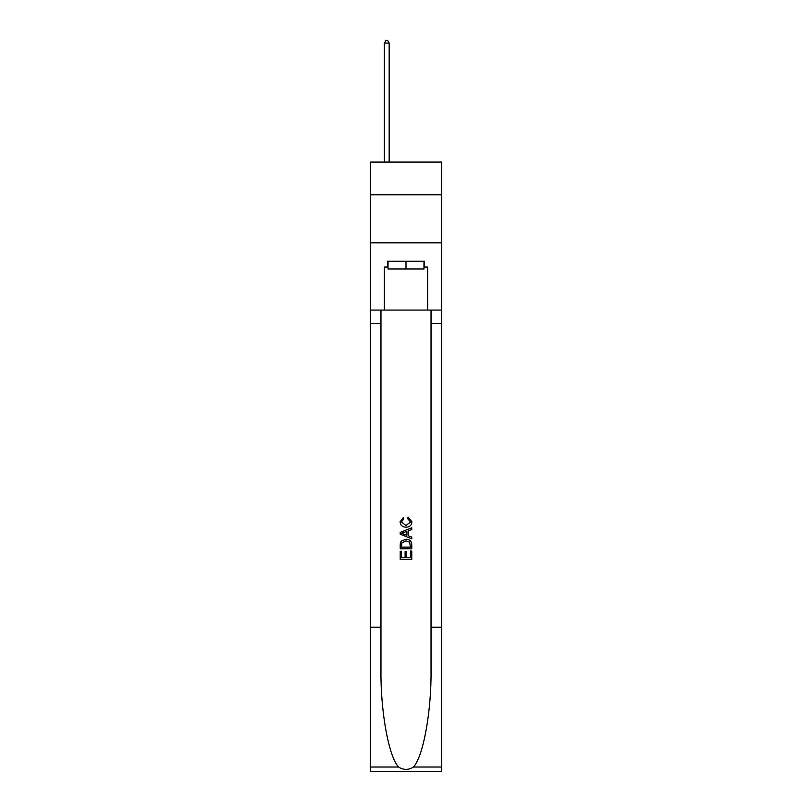 <?xml version="1.0" encoding="UTF-8"?>
<svg xmlns="http://www.w3.org/2000/svg" width="812" height="812" viewBox="0 0 812 812"><rect width="100%" height="100%" fill="white"/><g stroke="black" fill="none" stroke-linecap="round" stroke-linejoin="round"><path stroke-width="1.22" d="M441.555 194.758L441.555 162.075L370.445 162.075L370.445 194.758L441.555 194.758L441.555 242.808L370.445 242.808L370.445 194.758M423.976 261.261L423.976 268.955L388.024 268.955L388.024 261.261M406 261.261L406 268.955M410.436 550.972L410.436 557.773L406.436 557.773L410.436 557.773L410.436 550.972L411.765 550.972L411.765 559.397L400.225 559.397L400.225 551.267L400.225 559.397M405.107 551.713L405.107 557.773L401.554 557.773L405.107 557.773L405.107 551.713L406.436 551.713L406.436 557.773M401.219 541.096L400.397 542.771L401.219 541.096L405.929 539.29C409.624 539.269 411.562 541.046 411.765 544.619L411.765 548.75L400.225 548.75L400.225 544.811L400.225 548.75M408.071 517.112L407.695 518.736L408.071 517.112L411.907 521.822C411.603 525.364 409.593 527.14 405.909 527.161L405.909 527.161C402.366 527.089 400.428 525.313 400.083 521.852L403.432 517.406L403.777 519.03L401.412 521.933L405.898 525.537L410.578 521.974L407.695 518.736M413.44 767.015L441.555 767.015L441.555 771.4L370.445 771.4L370.445 627.24L380.96 627.24L380.96 670.093C380.452 711.058 388.765 756.825 398.56 767.015C403.513 770.172 408.477 770.172 413.44 767.015C423.235 756.825 431.548 711.058 431.04 670.093L431.04 310.082M400.225 532.388L400.225 534.215L411.765 538.792L400.225 534.215L400.225 532.388L411.765 527.8L400.225 532.388M431.04 627.24L441.555 627.24L441.555 242.808M370.445 627.24L370.445 242.808M380.96 310.082L380.96 627.24M441.555 767.015L441.555 627.24M370.445 310.082L384.38 310.082L384.38 267.026L388.024 267.026M423.976 267.026L424.544 267.026L424.544 261.261L387.456 261.261L387.456 267.026M424.544 267.026L427.619 267.026L427.619 310.082L441.555 310.082M384.38 310.082L427.619 310.082M411.765 527.8L411.765 529.525L408.213 530.845L408.213 535.758L411.765 537.067L411.765 538.792M403.686 534.093L406.883 535.27L406.883 531.332L401.554 533.301L403.686 534.093M406.883 531.332L406.883 535.27M400.225 544.811L400.397 542.771M409.613 542.02L410.436 547.126L409.613 542.02L405.909 540.914L401.798 542.883L401.554 547.126L410.436 547.126L401.554 547.126M400.225 551.267L401.554 551.267L401.554 557.773M389.181 162.075L389.181 43.097L384.38 43.097L384.38 162.075M384.38 43.097L385.822 40.6L387.74 40.6L389.181 43.097M431.04 323.541L441.555 323.541M380.96 323.541L370.445 323.541M370.445 767.015L398.56 767.015"/></g></svg>
